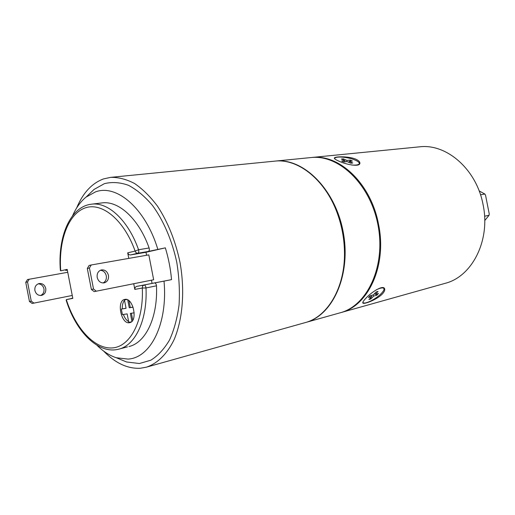 <?xml version="1.0" encoding="UTF-8"?>
<svg xmlns="http://www.w3.org/2000/svg" width="515" height="515" viewBox="0 0 515 515"><rect width="100%" height="100%" fill="white"/><g stroke="black" fill="none" stroke-linecap="round" stroke-linejoin="round"><path stroke-width="0.77" d="M128.795 258.388L127.701 252.826L135.123 251.088C123.993 219.757 101.886 201.848 85.072 207.957C68.173 213.899 58.414 240.904 60.738 270.813L67.182 269.39L72.808 298.365L66.332 299.64C75.345 328.171 94.451 349.215 112.276 347.928C130.089 346.827 143.782 321.392 142.314 288.027L142.591 286.095L143.942 285.046L136.443 286.449L171.54 279.632C170.574 268.804 168.508 258.208 165.341 247.844L148.288 251.455C149.311 250.947 149.588 249.781 149.112 247.972C138.838 218.824 118.592 200.438 101.944 202.923L100.399 203.155M96.942 345.243C103.097 351.391 109.541 355.556 116.274 357.732L128.029 359.09C150.618 357.989 167.98 323.678 164.021 281.126L154.416 282.922C155.556 282.98 156.238 283.945 156.483 285.806L146.003 287.962L142.314 288.027L134.821 289.398L133.733 283.739M124.875 299.402L124.733 299.427C116.313 300.663 121.089 324.418 129.413 322.705L129.754 322.641C138.168 321.309 133.128 297.335 124.875 299.402M134.821 289.398L135.097 287.486L136.443 286.449M164.021 281.126L171.54 279.632M127.45 346.878L118.746 349.164C135.387 345.411 147.56 319.847 146.003 287.962C145.758 286.082 145.076 285.11 143.942 285.046L154.416 282.922M156.483 285.806C157.963 317.388 145.687 342.758 128.975 346.537L128.937 346.544M71.16 298.603L72.776 298.191M66.223 300.399L66.332 299.64M72.77 298.153L71.134 298.5M67.304 270.027L65.675 270.401L65.637 270.002M72.576 215.772C76.072 207.809 80.559 201.584 86.044 197.11L95.513 191.876C116.718 183.868 145.526 208.472 157.815 249.273M89.185 194.103L94.116 189.391L104.423 183.649C112.103 181.776 120.124 182.329 128.493 185.316C136.874 189.739 144.889 196.479 152.549 205.536C163.525 220.575 172.049 240.402 176.735 262.122C179.117 276.755 179.889 291.02 179.059 304.919C177.295 318.219 174.109 329.941 169.487 340.093C164.169 349.067 157.938 355.775 150.792 360.217L139.417 363.513L126.6 361.987L120.298 359.386M65.675 270.401L67.33 270.156M60.738 270.813L60.352 270.175M165.341 247.844L146.003 252.273L130.321 254.977L128.673 254.5L127.701 252.826M130.321 254.977L137.756 253.271L136.102 252.781L135.123 251.088L138.561 249.756C139.044 251.584 138.773 252.756 137.756 253.271L148.288 251.455M149.112 247.972L138.561 249.756C128.248 220.304 108.028 201.713 91.458 204.191L101.867 202.929M146.588 255.266L146.003 252.273M152.041 283.282L151.442 280.199M93.53 289.037L89.443 268.012L91.226 264.98L148.816 254.88L153.663 279.754L94.174 291.619L91.38 289.456L93.53 289.037L96.324 291.213M108.44 275.345C108.877 279.31 107.442 281.821 104.146 282.889C100.644 283.186 98.326 281.37 97.193 277.45C96.769 273.542 98.159 271.032 101.378 269.931C104.944 269.577 107.294 271.379 108.44 275.345M91.38 289.456L87.305 268.489L89.095 265.47L91.226 264.98M89.443 268.012L87.305 268.489M100.361 270.278C103.425 270.568 105.395 272.403 106.283 275.795C106.727 279.156 105.646 281.557 103.039 282.986M146.395 367.176C157.442 363.474 167.105 354.075 174.089 339.681C182.703 319.409 185.046 291.02 180.05 262.573C175.48 240.969 167.961 222.165 157.5 206.161C150.296 196.601 142.661 189.057 134.589 183.52C126.445 179.259 118.476 177.205 110.667 177.36L274.579 161.163C298.655 158.137 326.684 180.9 338.252 215.991C341.799 226.523 343.84 237.338 344.361 248.442C346.344 285.342 328.512 316.731 304.977 322.673L146.395 367.176L140.338 368.251C127.514 368.888 115.257 363.146 103.567 351.011M76.645 207.989C82.902 192.958 91.857 183.269 103.502 178.924L110.667 177.36M305.337 322.57L305.698 322.474C332.999 315.431 351.346 274.456 343.177 231.866C335.304 189.217 303.309 157.719 275.319 161.086L274.946 161.124M275.319 161.086L310.944 157.564C338.902 154.243 370.485 184.383 378.036 225.306C385.883 266.165 367.42 305.73 340.158 312.798L305.698 322.474M340.821 312.611L445.102 283.347C472.01 276.748 490.718 240.499 483.089 204.725C476.62 169.313 446.447 143.305 419.41 146.846L311.627 157.5C339.237 153.734 371.096 183.739 378.531 224.295C387.171 265.283 368.354 306.019 340.821 312.611L340.492 312.702M311.627 157.5L311.285 157.532M382.291 294.039C376.555 299.988 362.959 304.886 362.792 302.904C362.612 302.17 363.545 300.734 365.592 298.584C371.103 292.282 383.109 284.621 384.57 288.632C385.143 289.971 384.383 291.773 382.291 294.039M355.768 159.167C358.537 160.429 359.908 161.755 359.895 163.146C360.101 167.285 346.035 164.652 338.555 160.989C335.877 159.824 334.48 158.897 334.357 158.208C333.733 156.457 348.211 155.929 355.768 159.167M359.296 163.609L359.534 164.028M357.893 164.987L358.768 164.285M334.782 158.884C333.868 155.852 347.844 156.753 355.266 160.152C358.678 161.691 359.914 163.01 358.987 164.105C357.931 164.987 355.511 165.289 351.726 165.032M344.973 160.648L341.368 159.071L343.357 158.865L346.962 160.442L350.258 160.094L352.427 161.041L349.131 161.395L352.775 162.985L350.786 163.204L347.142 161.601L343.808 161.961L341.632 161.002L344.973 160.648L344.722 161.865M343.357 158.865L343.157 159.856M346.962 160.442L346.711 161.652M350.258 160.094L350.007 161.298M349.131 161.395L348.925 162.386M484.576 216.216L489.044 215.309L484.731 220.587M479.143 190.911L484.84 194.033L480.501 194.779M489.044 215.309L489.25 213.957L485.542 195.211L484.84 194.033M383.868 288.471L383.913 287.943M383.018 287.962L381.853 287.634M376.169 289.887C379.555 288.239 381.93 287.621 383.295 288.04C384.686 288.741 384.061 290.512 381.422 293.344C375.808 299.434 363.146 305.44 362.914 302.06M373.349 294.876L376.124 291.966L378.049 291.458L375.274 294.361L378.461 293.505L376.806 295.23L373.62 296.093L370.877 298.97L368.952 299.492L371.695 296.614L368.47 297.49L370.124 295.745L373.349 294.876M375.274 294.361L374.682 293.479M376.806 295.23L376.072 294.149M373.62 296.093L372.886 295.005M370.877 298.97L370.285 298.095M371.695 296.614L370.961 295.52M67.742 272.293L27.495 279.555L25.75 282.342L29.458 301.494L31.254 301.146L33.919 303.11L32.123 303.451L29.458 301.494M29.278 279.149L27.533 281.943L25.75 282.342M38.149 283.842C41.168 284.003 43.099 285.664 43.949 288.831C44.348 291.986 43.234 294.207 40.614 295.513M72.242 295.468L33.919 303.11M31.254 301.146L27.533 281.943M45.751 288.452C46.131 292.082 44.728 294.4 41.535 295.41C38.155 295.713 35.941 294.078 34.898 290.505C34.524 286.926 35.889 284.615 38.998 283.572C42.436 283.205 44.689 284.834 45.751 288.452M125.815 299.357L125.145 299.794M124.521 300.38C122.879 302.311 122.139 305.131 122.287 308.852M123.394 314.453C124.662 317.935 126.413 320.324 128.647 321.618M129.832 322.1L130.765 322.248M132.761 320.195L131.409 313.229M133.082 307.12L130.308 307.564L128.975 300.747M126.703 299.511L124.43 299.942L126.059 308.305L121.315 309.064L122.396 314.607L127.147 313.88L128.769 322.248L131.312 321.888M126.046 308.247L121.315 309.064M126.799 299.537L124.43 299.942M130.308 307.564L129.259 307.796L127.72 299.917M133.102 307.178L129.259 307.796M131.898 321.36L130.346 313.397L134.209 312.805M66.602 299.524L72.789 298.275L66.596 299.524M116.274 357.732L126.6 361.987M86.044 197.11L94.116 189.391M91.458 204.191C70.259 206.547 57.583 236.726 60.371 270.401M359.811 163.545L359.895 163.146M384.332 288.284L384.57 288.632M66.152 300.181C76.001 331.879 98.449 354.584 118.746 349.164"/></g></svg>
